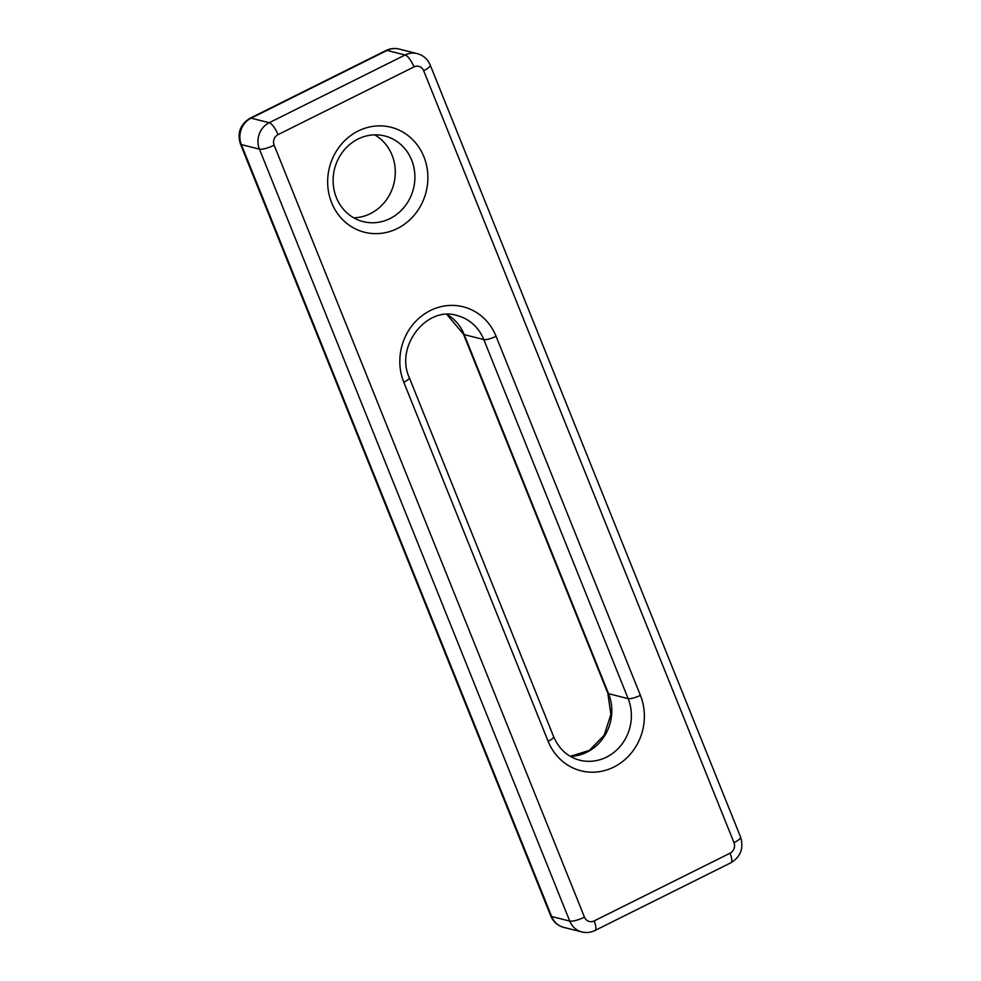 <?xml version="1.0" encoding="UTF-8"?>
<svg xmlns="http://www.w3.org/2000/svg" width="981" height="981" viewBox="0 0 981 981"><rect width="100%" height="100%" fill="white"/><g stroke="black" fill="none" stroke-linecap="round" stroke-linejoin="round"><path stroke-width="1.47" d="M374.668 134.851A44.17 40.675 -75.8 0 1 392.057 155.121A44.17 40.675 -75.8 0 1 353.749 217.819M423.902 156.776A54.139 49.859 -75.8 0 1 397.366 228.499A54.139 49.859 -75.8 0 1 331.639 202.748A54.139 49.859 -75.8 0 1 358.175 131.013A54.139 49.859 -75.8 0 1 423.902 156.776M336.36 197.561A44.17 40.675 104.2 0 0 363.203 221.632A44.17 40.675 104.2 0 0 404.797 206.427A44.17 40.675 104.2 0 0 411.64 160.05A44.17 40.675 104.2 0 0 384.797 135.979A44.17 40.675 104.2 0 0 343.215 151.197A44.17 40.675 104.2 0 0 336.36 197.561M584.455 917.137A7.971 7.345 104.2 0 0 594.143 920.938L730.072 853.2A7.971 7.345 104.2 0 0 733.984 842.642L423.669 70.693A7.971 7.345 104.2 0 0 413.982 66.904L278.04 134.63A7.971 7.345 104.2 0 0 274.14 145.2L584.455 917.137A11.968 2.894 158.1 0 1 569.74 921.085L259.425 149.137A19.939 18.369 -75.8 0 1 269.199 122.723L405.128 54.985L387.054 50.436L251.111 118.161A19.939 18.369 104.2 0 0 241.338 144.587L551.653 916.524A19.939 18.369 104.2 0 0 563.781 927.388L581.856 931.95A19.939 18.369 -75.8 0 1 569.74 921.085L551.653 916.524A11.968 2.894 158.1 0 1 550.758 915.911C553.284 921.833 557.625 925.659 563.781 927.388M413.982 66.904A11.968 3.654 63.5 0 0 405.128 54.985A19.939 18.369 -75.8 0 1 417.219 53.612L399.144 49.05A19.939 18.369 104.2 0 0 387.054 50.436A11.968 3.654 63.5 0 0 386.048 50.497L250.106 118.223A11.968 3.654 63.5 0 1 251.111 118.161L269.199 122.723A11.968 3.654 63.5 0 1 278.04 134.63M274.14 145.2A11.968 2.894 158.1 0 1 259.425 149.137L241.338 144.587A11.968 2.894 158.1 0 1 240.431 143.962L550.758 915.911M548.134 741.305L403.804 382.259A54.139 49.859 -75.8 0 1 430.34 310.536A54.139 49.859 -75.8 0 1 496.067 336.287L640.397 695.333A54.139 49.859 -75.8 0 1 613.861 767.056A54.139 49.859 -75.8 0 1 548.134 741.305A9.969 2.403 -21.9 0 0 553.615 736.633C558.974 749.067 567.668 756.915 579.71 760.201A44.17 40.675 104.2 0 0 621.292 744.984A44.17 40.675 104.2 0 0 628.134 698.619L483.805 339.573A44.17 40.675 104.2 0 0 456.962 315.502C426.968 305.655 394.754 346.183 409.285 377.599A9.969 2.403 -21.9 0 1 403.804 382.259M446.931 314.423A44.17 40.675 -75.8 0 1 464.221 334.631L608.551 693.677A44.17 40.675 -75.8 0 1 570.353 756.388M570.268 756.326L589.323 750.428L604.161 735.272L610.893 714.438L607.803 693.162A9.969 2.403 -21.9 0 0 608.551 693.677L628.134 698.619A9.969 2.403 -21.9 0 0 640.397 695.333M607.803 693.162L463.461 334.116A9.969 2.403 -21.9 0 0 464.221 334.631L483.805 339.573A9.969 2.403 -21.9 0 0 496.067 336.287M594.143 920.938A11.968 3.654 63.5 0 1 594.952 930.503C590.746 932.551 586.38 933.029 581.856 931.95M417.219 53.612C423.375 55.341 427.716 59.167 430.242 65.089A11.968 2.894 158.1 0 1 423.669 70.693M730.072 853.2A11.968 3.654 63.5 0 1 730.894 862.777L594.952 930.503M430.242 65.089L740.569 837.038A11.968 2.894 158.1 0 1 733.984 842.642M463.461 334.116L446.821 314.435M553.615 736.633L409.285 377.599M730.894 862.777C740.716 856.707 743.941 848.124 740.569 837.038M250.106 118.223C240.284 124.293 237.059 132.876 240.431 143.962M386.048 50.497C390.254 48.449 394.62 47.971 399.144 49.05"/></g></svg>
